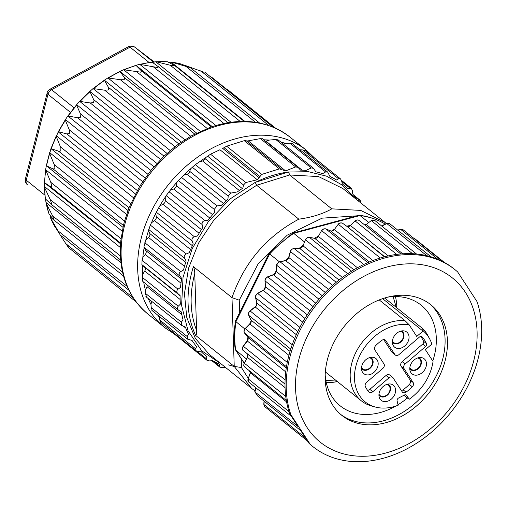 <?xml version="1.0" encoding="UTF-8"?>
<svg xmlns="http://www.w3.org/2000/svg" width="507" height="507" viewBox="0 0 507 507"><rect width="100%" height="100%" fill="white"/><g stroke="black" fill="none" stroke-linecap="round" stroke-linejoin="round"><path stroke-width="0.76" d="M159.109 316.222L159.718 319.98L161.011 322.667M157.645 315.043A109.975 83.452 128.8 0 0 159.04 316.799M151.789 301.405L150.953 304.434A109.975 83.452 128.8 0 1 148.31 298.61M181.842 314.689L146.967 286.664L145.458 290.131L145.37 293.28L146.574 297.013M146.967 286.664A3.492 2.649 128.8 0 0 147.29 285.054M143.703 282.171A109.975 83.452 128.8 0 0 145.458 290.131M144.083 248.062A109.975 83.452 128.8 0 0 142.828 257.493L145.262 254.482A3.492 2.649 128.8 0 0 145.788 250.521L143.861 247.137L145.769 240.147M148.545 230.641A109.975 83.452 128.8 0 0 145.775 240.141L148.564 237.491A3.492 2.649 128.8 0 0 149.73 233.505L148.545 230.641L150.306 225.07L151.46 222.795L154.534 220.589A3.492 2.649 128.8 0 0 156.302 216.692L155.674 213.517A109.975 83.452 128.8 0 0 151.466 222.795M165.257 197.185A109.975 83.452 128.8 0 0 159.743 205.962L162.988 204.27A3.492 2.649 128.8 0 0 165.301 200.588L165.25 197.185L166.169 195.613L170.339 190.169L173.673 189.035A3.492 2.649 128.8 0 0 176.468 185.67L176.994 182.152L183.515 175.321M176.994 182.159A109.975 83.452 128.8 0 0 170.339 190.169M190.55 168.869A109.975 83.452 128.8 0 0 183.521 175.321L187.032 174.218A3.492 2.649 128.8 0 0 189.776 171.385L190.55 168.869L195.328 164.636L199.308 161.955L202.54 160.947A3.492 2.649 128.8 0 0 205.069 158.659L205.506 157.728M205.512 157.728A109.975 83.452 128.8 0 0 199.308 161.961M180.137 299.498L144.723 271.036L142.72 274.325L142.296 277.354L142.797 281.442L178.058 309.783M144.723 271.036A3.492 2.649 128.8 0 0 144.603 267.221L142.423 265.243A109.975 83.452 128.8 0 0 142.72 274.325M265.497 141.212A3.492 2.649 128.8 0 0 265.966 141.104L302.128 170.162M278.286 140.293L275.745 139.482L269.198 140.097L265.966 141.104M269.185 140.097A109.975 83.452 128.8 0 0 263.748 139.805M292.526 143.823L289.947 143.285L285.536 143.405L283.362 144.083M285.523 143.411A109.975 83.452 128.8 0 0 280.827 142.049M133.227 297.824L65.828 243.658L68.584 247.619L68.172 246.503M65.828 243.658L60.2 234.995M127.124 286.385L57.893 230.748L60.263 235.058L128.886 290.219M57.893 230.748L50.554 218.004M55.447 227.244L59.611 234.133M55.434 227.63A107.902 81.88 -51.2 0 1 50.687 218.276L50.028 215.285M122.523 272.063L52.646 215.912L54.268 220.349L49.109 214.144A107.902 81.88 -51.2 0 1 46.245 203.58L45.364 198.858L50.567 203.738L51.733 203.941L50.25 199.6L44.578 187.571L44.622 182.71L50.37 186.633L120.615 243.081M52.646 215.912L46.245 203.58M120.666 260.085L50.567 203.738M121.04 238.765L50.77 182.298L51.847 186.601L50.37 186.633M50.77 182.298L45.636 169.706L46.327 165.738L53.089 168.939L123.378 225.425M124.526 221.052L54.198 164.541C54.56 164.61 54.788 166.004 54.902 168.73L53.089 168.939M54.198 164.541L49.68 153.551L50.966 148.646L58.641 151.2L128.949 207.693M130.781 203.402L60.434 146.872C60.84 146.903 60.96 148.234 60.802 150.858C59.211 151.435 58.495 151.549 58.641 151.2M60.434 146.872L56.296 136.586M51.34 148.551A107.902 81.88 -51.2 0 1 56.29 136.586L58.216 131.89L58.704 131.738L66.861 133.943L137.175 190.442M129.095 207.452L139.647 186.367L69.275 129.817C69.738 129.83 69.77 131.072 69.37 133.544L66.861 133.943M69.275 129.817L65.378 120.33L65.422 119.576L67.862 115.976L77.495 117.7L147.81 174.205M139.647 186.367L150.833 170.447L80.461 113.898C80.974 113.904 80.936 115.038 80.34 117.301L77.495 117.7M80.461 113.898L76.652 105.291L76.684 104.689L79.656 101.362L156.872 163.406M153.906 166.74L76.684 104.689M166.993 153.387L89.828 91.38L93.649 99.606C94.213 99.613 94.125 100.62 93.383 102.629L90.227 102.959L79.656 101.362M89.828 91.38L93.098 88.579L170.238 150.566M181.386 142.074L104.372 80.188L108.441 87.362C109.056 87.381 108.942 88.256 108.105 89.98L104.664 90.176L93.098 88.579M104.372 80.188L107.915 77.926L184.871 139.767M196.64 133.075L119.912 71.417L124.386 77.552C125.039 77.59 124.931 78.319 124.057 79.726L120.368 79.732L107.915 77.926M119.912 71.417L123.619 69.751L200.259 131.338M212.23 126.604L135.971 65.327L141.003 70.467C141.687 70.536 141.599 71.113 140.75 72.184L123.619 69.751M135.971 65.327L139.723 64.313L215.836 125.476M140.794 64.237A107.902 81.88 -51.2 0 1 152.214 62.19L157.778 66.322C158.488 66.436 158.45 66.854 157.677 67.583L139.723 64.313L152.1 62.082M157.778 66.322L227.922 122.681L158.051 66.544M152.214 62.184L155.75 61.772L230.97 122.219M167.684 61.835L174.858 65.65L170.213 65.219L156.143 61.721M168.945 62.374L171.201 62.203L244.856 121.395M182.374 64.547L189.795 67.266C190.575 67.501 190.689 67.634 190.138 67.665L171.987 62.222M189.795 67.266L259.565 122.986M204.068 72.324L185.613 65.599M274.414 127.656L211.546 77.14L210.24 76.582M211.546 77.14L274.819 127.84M228.226 90.119L226.477 88.985M182.729 64.471A107.902 81.88 -51.2 0 0 172.374 62.298L171.201 62.203M242.84 121.382L243.816 121.382M225.653 123.093L227.586 122.738M191.393 135.857L210.849 127.073M175.378 146.428L163.761 156.371L150.833 170.447M175.035 146.726L178.813 143.912M191.513 135.787L178.584 144.045M123.461 225.495L124.31 221.832M120.653 242.612L120.875 240.21M45.351 198.921L44.401 186.494L120.355 247.536M120.641 259.73L120.501 257.879M46.042 202.958L45.979 202.47L120.939 262.708M123.353 275.453L123.226 274.971M222.788 148.462L226.654 146.181L244.266 140.673L279.37 168.888L285.625 170.903L295.632 166.942L298.034 167.361L300.499 170.13A109.74 83.275 -51.2 0 1 306.133 170.39L311.178 167.95L313.427 168.248L315.829 171.816A109.74 83.275 -51.2 0 1 322.642 173.648L325.621 171.949L327.731 172.127L329.918 176.468A109.74 83.275 -51.2 0 1 336.585 180.004L338.594 178.787L340.527 178.914L341.617 180.86L342.339 183.946A109.74 83.275 -51.2 0 1 347.998 188.864L349.969 188.11L351.395 188.351L352.46 190.828L352.733 194.023A109.74 83.275 -51.2 0 1 357.061 199.942M44.882 195.157L26.25 180.188A5.818 1.958 14.2 0 1 25.439 178.787L47.164 92.908A5.818 1.958 14.2 0 0 47.975 94.308L70.441 112.364M225.209 367.188L222.3 367.581L219.873 367.15L219.366 366.117L219.379 364.165A109.74 83.275 -51.2 0 1 212.706 360.629L209.518 360.902L207.04 360.331L206.495 358.829L206.951 356.687A109.74 83.275 -51.2 0 1 201.292 351.776M170.758 330.475L171.886 332.117M201.298 351.776L198.142 351.573L196.177 350.901L195.658 348.86L196.564 346.611A109.74 83.275 -51.2 0 1 192.09 340.463L187.615 339.126L187.178 336.515L188.528 334.24A109.74 83.275 -51.2 0 1 185.366 327.047L181.614 325.374L181.31 322.16L183.078 319.942A109.74 83.275 -51.2 0 1 181.335 311.919L178.737 310.322C177.095 309.099 176.93 307.736 178.236 306.234L180.384 304.156A109.74 83.275 -51.2 0 1 180.105 295.543L177.824 293.528C176.417 292.051 176.493 290.612 178.046 289.218L180.53 287.349A109.74 83.275 -51.2 0 1 181.721 278.406L179.808 276.017C178.667 274.306 178.977 272.836 180.745 271.613L183.509 270.028A109.74 83.275 -51.2 0 1 186.139 261.023L184.624 258.323C183.775 256.422 184.314 254.964 186.246 253.956L189.225 252.714A109.74 83.275 -51.2 0 1 193.211 243.924L192.134 240.977C191.583 238.93 192.337 237.53 194.396 236.775L197.515 235.932A109.74 83.275 -51.2 0 1 202.743 227.618L202.109 224.5C201.868 222.364 202.813 221.058 204.942 220.589L208.13 220.19A109.74 83.275 -51.2 0 1 214.436 212.591L214.252 209.385L217.028 205.918L221.375 205.322A109.74 83.275 -51.2 0 1 227.935 199.308L228.194 196.089L230.755 193.11L237.339 191.906A109.74 83.275 -51.2 0 1 242.847 188.16L243.512 185.011L245.806 182.533L257.303 179.763L261.758 174.395L279.37 168.888M150.953 304.441L151.232 307.635L152.347 310.81M142.423 265.237L141.878 264.641L142.106 260.332L142.822 257.499M155.674 213.51L159.737 205.962M205.512 157.721L210.544 154.191L219.918 149.755M281.955 169.446L246.072 140.616L244.266 140.673M262.563 138.931L260.376 138.607L248.221 140.851M305.372 150.636L302.654 149.901L299.403 149.793M357.207 200.17L360.021 200.176L360.94 203.06M354.887 198.199L342.345 185.144L326.597 176.17L308.376 171.689L288.21 172.044A108.732 82.514 128.8 0 0 255.579 182.254L255.224 182.362L256.65 185.289L233.942 200.043L214.131 219.715L198.624 242.973L188.541 268.235L184.453 293.718L186.798 317.636L195.328 338.372L209.416 354.501M239.741 312.363L239.247 300.188L258.025 264.09L287.228 235.166L322.084 218.162L356.903 215.836M248.138 378.197L241.44 367.518L241.231 358.658M194.745 273.495L196.602 330.393C189.979 313.307 189.365 294.339 194.745 273.495C194.77 270.877 194.308 268.583 193.37 266.612L231.991 297.647L234.234 366.415L241.44 367.518M254.977 390.91L251.599 388.381L234.24 366.422M234.234 366.415L195.613 335.381C196.418 335.083 196.748 333.416 196.602 330.393M239.247 300.188L231.991 297.641C244.241 262.569 266.517 236.408 298.832 219.163L256.65 185.289L289.636 174.972L331.8 208.852C322.845 213.929 311.856 217.364 298.832 219.17M331.8 208.852L360.724 210.411L384.978 222.396L386.334 223.524M288.565 171.936L289.636 174.972L318.529 176.569L342.814 188.496L384.99 222.383M255.224 182.362L229.817 199.143L208.181 221.908L192.14 248.741L183.027 277.392L181.601 305.474L187.996 330.64L201.672 350.774L221.477 364.191M247.79 140.959L246.396 140.895M395.828 406.056A64.585 49.008 -51.2 0 1 340.235 405.879A64.585 49.008 -51.2 0 1 332.237 397.019A64.585 49.008 -51.2 0 1 325.183 374.965M387.722 297.14A64.585 49.008 -51.2 0 1 421.152 305.189A64.585 49.008 -51.2 0 1 432.782 361.016M407.381 398.008A64.585 49.008 -51.2 0 1 398.02 404.757M340.679 414.409A70.986 53.869 128.8 0 0 425.931 391.886A70.986 53.869 128.8 0 0 429.575 303.782M333.048 405.644A70.986 53.869 -51.2 0 1 350.014 319.847A70.986 53.869 -51.2 0 1 430.773 304.713A70.986 53.869 -51.2 0 1 428.295 393.787A70.986 53.869 -51.2 0 1 341.838 415.379A70.986 53.869 -51.2 0 1 333.048 405.644M430.95 428.434A105.399 79.979 -51.2 0 1 295.505 384.483A105.399 79.979 -51.2 0 1 432.471 267.221A105.399 79.979 -51.2 0 1 430.95 428.434M247.79 354.456L247.46 357.258M247.993 337.599L247.137 340.856C248.208 338.568 248.373 337.301 247.631 337.041A1.166 0.748 142.2 0 1 247.574 336.94M302.958 245.401L298.972 248.468M302.913 245.699L300.588 247.967M328.39 289.313L288.863 257.55L288.882 257.144M288.743 257.087L285.188 260.655M288.743 257.429L287.171 259.628L285.606 260.604M325.241 292.444L285.682 260.661L285.099 260.845M246.415 358.905L235.692 350.058A105.931 80.385 -51.2 0 1 235.958 321.717L269.648 253.975L279.414 261.802M304.473 241.921L293.718 233.366L359.983 215.532L368.722 222.408M235.495 320.849L235.958 321.717L244.799 328.954M247.701 354.393L247.549 356.827M247.885 337.491L247.245 340.704M289.7 413.75L290.879 414.694A113.46 86.101 -51.2 0 1 334.195 285.999A113.46 86.101 -51.2 0 1 455.013 269.699L453.835 268.754A113.46 86.101 128.8 0 0 333.017 285.048A113.46 86.101 128.8 0 0 289.7 413.75L298.091 426.602L254.964 391.943L255.915 387.83M257.417 395.758L254.875 391.645M290.879 414.694L310.246 444.366L309.067 443.416L300.676 430.563L257.543 395.904L254.964 391.943M385.009 224.208L383.786 223.257A105.931 80.385 -51.2 0 0 359.983 215.532L358.88 215.348M455.013 269.699A113.46 86.101 -51.2 0 1 457.637 271.923L477.005 301.595A113.46 86.101 -51.2 0 1 432.002 431.761A113.46 86.101 -51.2 0 1 312.87 446.591A113.46 86.101 -51.2 0 1 310.246 444.366M309.067 443.416A113.46 86.101 128.8 0 0 311.691 445.64L312.87 446.591M244.127 362.98L235.305 349.291M293.014 233.074L293.718 233.366A105.931 80.385 -51.2 0 0 269.648 253.975L269.046 253.551L269.806 253.804M326.28 382.627A64.002 48.571 128.8 0 0 326.914 382.639A64.002 48.571 128.8 0 0 337.421 381.6M396.835 307.812A64.002 48.571 128.8 0 0 395.441 296.57M417.667 357.967A6.692 5.076 -51.2 0 1 419.371 358.76A6.692 5.076 -51.2 0 1 419.137 367.157A6.692 5.076 -51.2 0 1 410.987 369.191A6.692 5.076 -51.2 0 1 409.846 367.695M386.797 384.395A6.692 5.076 -51.2 0 1 388.501 385.187A6.692 5.076 -51.2 0 1 389.864 390.434A6.692 5.076 -51.2 0 1 385.694 395.739A6.692 5.076 -51.2 0 1 380.117 395.618A6.692 5.076 -51.2 0 1 378.976 394.123M369.369 357.695A6.692 5.076 -51.2 0 1 371.08 358.493A6.692 5.076 -51.2 0 1 371.821 365.376A6.692 5.076 -51.2 0 1 365.338 369.818A6.692 5.076 -51.2 0 1 362.695 368.925A6.692 5.076 -51.2 0 1 361.548 367.429M400.238 331.267A6.692 5.076 -51.2 0 1 401.943 332.066A6.692 5.076 -51.2 0 1 401.709 340.463A6.692 5.076 -51.2 0 1 393.565 342.498A6.692 5.076 -51.2 0 1 392.418 341.002M383.717 339.608L391.93 352.188A3.492 2.649 128.8 0 0 392.361 352.663L395.314 355.039A3.492 2.649 128.8 0 0 398.984 354.583L419.479 337.035A2.326 1.768 -51.2 0 1 421.919 336.73A2.326 1.768 -51.2 0 1 422.065 336.87A40.731 30.908 -51.2 0 1 426.514 343.676A2.326 1.768 -51.2 0 1 425.639 346.471L405.144 364.02A3.492 2.649 128.8 0 0 404.003 368.532L413.148 382.544A3.492 2.649 -51.2 0 1 412.305 386.778A36.073 27.378 -51.2 0 1 406.018 392.152A3.492 2.649 -51.2 0 1 402.672 392.367A3.492 2.649 -51.2 0 1 402.235 391.886L393.09 377.873A3.492 2.649 128.8 0 0 392.659 377.392A3.492 2.649 128.8 0 0 388.989 377.848L372.784 391.727A3.492 2.649 -51.2 0 1 369.121 392.177A3.492 2.649 -51.2 0 1 368.874 391.949A36.073 27.378 -51.2 0 1 365.332 386.518A3.492 2.649 -51.2 0 1 366.624 382.284L382.829 368.412A3.492 2.649 128.8 0 0 383.97 363.906L374.825 349.887A3.492 2.649 -51.2 0 1 375.668 345.66A36.073 27.378 -51.2 0 1 381.955 340.279A3.492 2.649 -51.2 0 1 385.301 340.07A3.492 2.649 -51.2 0 1 385.738 340.546L394.883 354.558A3.492 2.649 128.8 0 0 395.314 355.039M392.659 377.392L389.699 375.022A3.492 2.649 128.8 0 0 386.036 375.478L369.831 389.351A3.492 2.649 -51.2 0 1 367.531 390.27M420.728 336.439A40.731 30.908 -51.2 0 1 423.56 341.306A2.326 1.768 -51.2 0 1 422.686 344.101L402.19 361.649A3.492 2.649 128.8 0 0 401.05 366.155L410.195 380.168A3.492 2.649 -51.2 0 1 409.352 384.401A36.073 27.378 -51.2 0 1 403.065 389.782A3.492 2.649 -51.2 0 1 401.297 390.453M409.789 368.747A7.275 5.52 128.8 0 0 419.479 367.436A7.275 5.52 128.8 0 0 418.681 357.689M378.925 395.175A7.275 5.52 128.8 0 0 388.616 393.863A7.275 5.52 128.8 0 0 387.811 384.116M361.497 368.481A7.275 5.52 128.8 0 0 367.708 369.831A7.275 5.52 128.8 0 0 372.924 363.741A7.275 5.52 128.8 0 0 370.389 357.422M392.367 342.054A7.275 5.52 128.8 0 0 396.075 343.923A7.275 5.52 128.8 0 0 403.445 338.378A7.275 5.52 128.8 0 0 401.252 330.989M410.093 366.308A9.684 7.345 -51.2 0 1 420.683 357.517A9.684 7.345 -51.2 0 1 423.858 370.953A9.684 7.345 -51.2 0 1 410.055 370.737A9.684 7.345 -51.2 0 1 410.093 366.308M389.503 383.938A9.684 7.345 -51.2 0 1 389.813 383.945A9.684 7.345 -51.2 0 1 392.995 397.38A9.684 7.345 -51.2 0 1 379.185 397.165A9.684 7.345 -51.2 0 1 381.422 388.324A9.684 7.345 -51.2 0 1 389.503 383.938M377.873 366.13A9.684 7.345 -51.2 0 1 369.761 374.635A9.684 7.345 -51.2 0 1 361.764 370.471A9.684 7.345 -51.2 0 1 364.108 361.478A9.684 7.345 -51.2 0 1 372.385 357.251A9.684 7.345 -51.2 0 1 377.873 366.13M398.47 348.493A9.684 7.345 -51.2 0 1 392.633 344.044A9.684 7.345 -51.2 0 1 394.978 335.051A9.684 7.345 -51.2 0 1 403.255 330.824A9.684 7.345 -51.2 0 1 408.699 339.874A9.684 7.345 -51.2 0 1 398.47 348.493M422.565 328.485L423.231 330.894A45.864 34.806 128.8 0 1 429.746 339.063L428.009 335.761A47.424 35.984 128.8 0 0 422.565 328.485L384.642 298.008M423.231 330.9A2.326 1.768 128.8 0 0 422.99 331.09L416.741 336.439L409.06 324.67A45.864 34.806 128.8 0 0 364.387 347.713A45.864 34.806 128.8 0 0 359.577 395.675A45.864 34.806 128.8 0 0 375.161 406.988A45.864 34.806 128.8 0 0 398.134 405.232L397.095 400.904A2.326 1.768 -51.2 0 1 398.597 398.027L404.466 395.01A2.326 1.768 -51.2 0 1 406.373 395.067A2.326 1.768 -51.2 0 1 406.665 395.384L409.193 399.256A45.864 34.806 128.8 0 0 433.048 361.415L425.367 349.653L431.615 344.304A2.326 1.768 128.8 0 0 431.837 344.088A45.864 34.806 128.8 0 0 429.746 339.063M408.173 398.654L407.85 398.344M409.193 399.256L404.003 395.251M409.06 324.67L405.061 320.703A47.424 35.984 128.8 0 0 359.881 345.508A47.424 35.984 128.8 0 0 355.451 394.3A47.424 35.984 128.8 0 0 361.326 400.809A47.424 35.984 128.8 0 0 371.568 405.999L375.161 406.988M405.061 320.703L379.211 299.922M54.021 220.12L50.32 217.148M45.465 199.017A107.902 81.88 -51.2 0 1 44.578 187.571M120.558 243.816L44.439 182.647L45.649 169.598M44.622 182.71A107.902 81.88 -51.2 0 1 45.731 170.726M122.973 227.332L46.327 165.738M122.181 231.217L45.636 169.706M46.6 165.713A107.902 81.88 -51.2 0 1 49.68 153.551M127.929 210.494L50.966 148.646M126.547 214.41L49.648 152.613M135.363 193.883L58.216 131.89M133.417 197.692L56.309 135.73M58.704 131.738A107.902 81.88 -51.2 0 1 65.378 120.33M145.084 178.033L67.862 115.976M142.632 181.626L65.422 119.576M68.458 115.786A107.902 81.88 -51.2 0 1 76.652 105.291M80.315 101.185A107.902 81.88 -51.2 0 1 89.777 91.913M93.903 88.376A107.902 81.88 -51.2 0 1 104.353 80.607M108.821 77.742A107.902 81.88 -51.2 0 1 119.937 71.715M124.614 69.617A107.902 81.88 -51.2 0 1 136.053 65.517M156.878 61.772A107.902 81.88 -51.2 0 1 167.931 61.835M200.69 70.796L268.685 125.438M186.05 66.48L255.477 122.269M170.213 65.219L240.166 121.433M153.646 67.063L223.828 123.461M141.003 70.467L211.261 126.927M136.865 71.95L207.129 128.417M124.386 77.552L194.675 134.038M120.368 79.732L190.664 136.225M108.441 87.362L178.737 143.855M104.664 90.176L174.972 146.675M93.649 99.606L163.951 156.099M90.227 102.959L160.535 159.458M120.393 255.965L50.25 199.6M165.605 328.219A113.46 86.101 -51.2 0 1 164.319 327.218A113.46 86.101 -51.2 0 1 168.273 184.84A113.46 86.101 -51.2 0 1 306.462 150.326L289.922 137.036A113.46 86.101 128.8 0 0 151.739 171.543A113.46 86.101 128.8 0 0 147.771 313.915M74.028 107.782L51.556 89.726A5.818 4.417 128.8 0 0 47.975 94.308L26.25 180.188A5.818 4.417 128.8 0 0 27.435 184.751A5.818 4.417 128.8 0 0 27.498 184.802L27.435 184.751C25.8 183.521 25.128 181.576 25.401 178.92M153.602 62.247L134.862 47.189L154.382 62.088L134.811 47.151C130.578 45.82 128.48 45.662 128.505 46.657A5.818 1.832 61.5 0 1 130.033 47.157L149.077 62.469M134.862 47.189A5.818 4.417 128.8 0 0 130.033 47.157L51.556 89.726A5.818 1.832 61.5 0 0 50.035 89.226L128.505 46.657M212.553 360.642L219.366 366.117M206.495 358.829L197.305 351.446M195.658 348.86L159.718 319.98M187.178 336.515L151.232 307.635M181.31 322.16L145.37 293.28M178.236 306.234L142.296 277.354M177.824 293.528L141.878 264.641M178.046 289.218L142.106 260.332M179.808 276.017L143.861 247.137M180.745 271.613L144.799 242.733M184.624 258.323L148.684 229.443M186.246 253.956L150.306 225.07M192.134 240.977L156.194 212.097M194.396 236.775L158.457 207.895M202.109 224.5L166.169 195.613M204.942 220.589L169.002 191.709M178.312 180.498L214.252 209.385M217.028 205.918L181.354 177.254M192.254 167.209L228.194 196.089M230.755 193.11L195.328 164.636M207.572 156.131L243.512 185.011M245.806 182.533L210.544 154.191M260.376 138.607L295.632 166.942M275.745 139.482L311.178 167.95M289.947 143.285L325.621 171.949M338.594 178.787L302.654 149.901M349.969 188.11L341.775 181.525M359.064 199.897L354.406 196.152M288.21 172.044L255.579 182.254M195.613 335.381C186.291 315.145 185.543 292.216 193.37 266.612M185.771 328.092L183.566 326.324M180.105 295.752L144.603 267.221M180.993 283.191L145.262 254.482M181.576 279.275L145.788 250.521M184.491 266.359L148.564 237.491M185.689 262.398L149.73 233.505M190.575 249.552L154.534 220.589M192.362 245.673L156.302 216.692M199.093 233.283L162.988 204.27M201.418 229.608L165.301 200.588M209.803 218.067L173.673 189.035M212.591 214.702L176.468 185.67M223.365 203.415L187.032 174.218M226.306 200.734L189.776 171.385M239.329 190.512L202.54 160.947M242.257 188.541L205.069 158.659M257.303 179.763L219.905 149.711M259.299 177.805L222.624 148.329M223.917 147.55L259.793 176.379M261.758 174.395L226.654 146.181M248.227 140.851L285.625 170.903M315.658 171.537L316.07 171.873M287.279 362.41L245.369 328.726A3.492 2.649 128.8 0 0 244.608 333.112L247.714 337.123A3.492 2.649 -51.2 0 1 247.346 341.046L243.385 346.325A3.492 2.649 128.8 0 0 243.341 350.578L247.232 353.74A3.492 2.649 -51.2 0 1 247.517 357.492L244.323 363.196L247.334 357.264C248.119 355.47 248.081 354.292 247.226 353.74L285.01 384.103M286.48 366.764L244.608 333.112A1.166 0.748 142.2 0 1 244.526 333.029A1.166 0.748 142.2 0 1 244.444 332.871M286.271 368.107L247.714 337.123A1.166 0.748 142.2 0 1 247.625 337.028L244.526 333.029C243.658 331.768 243.861 330.285 245.122 328.58L249.742 323.891C251.225 320.868 251.599 319.537 250.857 319.892A1.166 0.71 154.7 0 1 250.813 319.689M285.758 371.91L247.137 340.856L243.17 346.135L285.111 379.857M285.01 384.059L243.341 350.578C242.004 349.798 241.947 348.315 243.17 346.135M285.739 396.474L244.323 363.196A3.492 2.649 128.8 0 0 244.602 366.929M285.054 387.652L247.334 357.264M413.344 237.967A3.492 2.649 -51.2 0 1 414.485 238.423L444.29 262.373M437.921 259.299L400.65 229.354A3.492 2.649 -51.2 0 1 403.002 229.658L442.592 261.473M397.913 230.267L400.65 229.354A1.166 0.488 -108.5 0 0 400.34 229.259L403.002 229.658M426.786 255.686L386.79 223.543A3.492 2.649 -51.2 0 1 389.655 223.631L430.931 256.796M381.815 226.116L386.79 223.543A1.166 0.38 -117.3 0 0 386.48 223.448L389.655 223.631M412.502 253.696L371.492 220.748A3.492 2.649 -51.2 0 1 374.857 220.526L416.501 253.988M402.729 253.798L366.257 224.487L371.206 220.634L374.857 220.526M364.875 225.114A3.492 2.649 128.8 0 0 366.257 224.487L371.206 220.634M396.728 254.387L355.23 221.039A3.492 2.649 -51.2 0 1 359.057 220.437L400.758 253.95M388.223 255.889L350.457 225.545L354.976 220.9L356.459 220.013L358.024 219.937L359.057 220.437M384.699 256.738L346.718 226.217A3.492 2.649 128.8 0 0 350.457 225.545L354.976 220.9M384.363 256.827L346.718 226.217A1.166 0.754 -54.4 0 0 346.699 226.198A1.166 0.754 -54.4 0 0 346.674 226.185M380.269 257.987L338.492 224.417A3.492 2.649 -51.2 0 1 342.643 223.302A1.166 0.754 -54.4 0 0 342.618 223.283A1.166 0.754 -54.4 0 0 342.58 223.257M372.879 260.528L334.335 229.551L338.27 224.24C339.177 222.903 340.628 222.586 342.618 223.283L346.699 226.198L350.21 225.406M369.273 261.98L330.589 230.894A3.492 2.649 128.8 0 0 334.335 229.551L338.27 224.24M367.79 262.613L325.881 228.936L330.589 230.894A1.166 0.741 -67.4 0 0 330.463 230.818A1.166 0.741 -67.4 0 0 330.342 230.793M363.728 264.483L321.787 230.78A3.492 2.649 -51.2 0 1 325.881 228.936A1.166 0.741 -67.4 0 0 325.767 228.866A1.166 0.741 -67.4 0 0 325.551 228.834M357.41 267.753L318.364 236.382L321.596 230.565C322.294 229.189 323.688 228.625 325.767 228.866L330.469 230.824C330.767 231.49 331.984 231.008 334.113 229.379M353.854 269.794L314.733 238.353A3.492 2.649 128.8 0 0 318.364 236.382L321.596 230.565M351.566 271.188L309.536 237.422L314.733 238.353A1.166 0.703 -79.8 0 0 314.517 238.258A1.166 0.703 -79.8 0 0 314.302 238.277M347.669 273.71L305.626 239.925A3.492 2.649 -51.2 0 1 309.536 237.422A1.166 0.703 -79.8 0 0 309.333 237.327A1.166 0.703 -79.8 0 0 309.017 237.384M342.39 277.443L303.047 245.832L305.455 239.672C306.095 238.176 307.388 237.39 309.333 237.327L314.524 238.258L318.174 236.167M339.018 280.029L299.631 248.373A3.492 2.649 128.8 0 0 303.047 245.832L305.455 239.672M336.204 282.31L294.111 248.487L299.631 248.373A1.166 0.64 -91.2 0 0 299.345 248.272C300.195 248.563 301.367 247.663 302.875 245.578M332.598 285.416L290.498 251.58A3.492 2.649 -51.2 0 1 294.111 248.487A1.166 0.64 -91.2 0 0 293.845 248.386L299.358 248.272M322.192 295.657L280.067 261.802L285.682 260.661A3.638 2.763 128.8 0 0 288.863 257.55L290.498 251.58A1.166 0.374 -164.6 0 1 290.334 251.301C290.226 250.274 291.398 249.298 293.845 248.386M318.992 299.25L276.86 265.395A1.166 0.482 -173.4 0 1 276.702 265.11C276.391 264.223 277.411 263.089 279.763 261.707A1.166 0.558 -101.5 0 1 280.067 261.802A3.492 2.649 128.8 0 0 276.86 265.395L276.176 271.365A3.492 2.649 -51.2 0 1 273.495 274.8L267.835 276.968A3.492 2.649 128.8 0 0 265.136 280.948L265.44 286.67A3.492 2.649 -51.2 0 1 263.253 290.403L257.778 293.515A3.492 2.649 128.8 0 0 255.667 297.761L256.96 303.066A3.492 2.649 -51.2 0 1 255.338 306.982L250.217 310.943A3.492 2.649 128.8 0 0 248.76 315.329L250.99 320.056A1.166 0.71 154.7 0 1 250.857 319.892L248.626 315.164A1.166 0.71 154.7 0 1 248.595 314.86M315.734 303.154L276.176 271.365A1.166 0.482 -173.4 0 1 276.017 271.074L276.702 265.11M313.053 306.589L273.495 274.8A1.166 0.463 -111 0 0 273.178 274.705C273.964 274.819 274.908 273.609 276.017 271.074M309.961 310.816L267.835 276.968A1.166 0.463 -111 0 0 267.512 276.873L273.178 274.705M307.255 314.796L265.136 280.948A1.166 0.577 176.9 0 1 264.971 280.675C265.098 279.021 265.947 277.754 267.519 276.873M304.948 318.415L265.44 286.67A1.166 0.577 176.9 0 1 265.281 286.392L264.971 280.675M302.736 322.129L263.253 290.403A1.166 0.349 -119.6 0 0 262.956 290.302C263.881 290.264 264.654 288.965 265.281 286.398M299.878 327.345L257.778 293.515A1.166 0.349 -119.6 0 0 257.474 293.414M297.755 331.578L255.667 297.761A1.166 0.653 166.4 0 1 255.515 297.533C255.065 296.437 255.718 295.061 257.48 293.414L262.956 290.302M296.303 334.683L256.96 303.066A1.166 0.653 166.4 0 1 256.802 302.825A1.166 0.653 166.4 0 1 256.834 302.565M294.63 338.556L255.065 306.862C256.041 306.57 256.618 305.233 256.802 302.837L255.515 297.533M292.241 344.722L249.938 310.829L255.065 306.862M290.764 349.082L248.76 315.329A1.166 0.71 154.7 0 1 248.626 315.164C247.986 314.029 248.424 312.585 249.938 310.829M290.036 351.433L250.99 320.056A3.492 2.649 -51.2 0 1 249.983 324.036L249.736 323.891M250.357 372.518L249.032 370.49M250.737 371.865A3.492 2.649 -51.2 0 1 250.49 372.873L250.559 371.72M286.575 401.874L250.49 372.873L248.157 378.83L250.319 372.613M289.009 411.659L248.157 378.83A3.492 2.649 128.8 0 0 248.684 382.024M307.451 440.951L264.781 406.658A3.492 2.649 -51.2 0 1 263.97 404.548L305.455 437.883M264.781 406.658L263.805 404.263A1.166 0.513 -176 0 0 263.97 404.548L264.198 401.252M288.933 355.337L249.983 324.036L245.122 328.58M423.56 341.306L426.514 343.676M394.883 354.558L391.93 352.188M385.738 340.546L384.743 339.747M372.784 391.727L369.831 389.351M386.036 375.478L388.989 377.848M403.065 389.782L406.018 392.152M412.305 386.778L409.352 384.401M413.148 382.544L410.195 380.168M401.05 366.155L404.003 368.532M405.144 364.02L402.19 361.649M425.639 346.471L422.686 344.101M405.999 394.858L406.665 395.384M382.633 298.661L422.99 331.09M275.624 128.201L228.232 90.113M205.297 72.609L273.108 127.105M174.94 65.72L244.209 121.382M123.499 275.985L54.268 220.349M136.072 301.861L68.654 247.689M289.922 137.036C267.772 120.33 241.37 117.022 210.722 127.118M173.641 333.498L165.631 328.244L147.778 313.922C127.599 296.779 118.562 272.962 120.666 242.473M129.127 207.369L124.253 222.041M123.505 225.013L120.843 240.514M314.606 158.083L306.462 150.326M47.392 92.204C47.354 91.615 48.235 90.62 50.035 89.226M182.697 64.459L171.955 62.215M167.83 61.784L156.112 61.727M135.971 65.321L123.474 69.808M119.969 71.386L107.63 78.084M104.512 80.081L92.756 88.826M90.031 91.159L79.269 101.711M76.963 104.303L67.621 116.268M65.631 119.196L58.071 132.118M56.461 135.356L50.903 148.779M49.724 152.328L46.314 165.783M46.029 202.908L49.046 214.062M50.542 217.966L55.434 227.624M220.076 367.309L211.856 360.705M207.312 360.553L171.372 331.673M196.456 351.123L160.51 322.243M187.863 339.329L151.923 310.449M181.804 325.532L145.864 296.646M297.97 167.31L262.296 138.645M313.592 168.375L277.798 139.615M327.966 172.323L292.127 143.525M340.805 179.129L304.859 150.249M351.662 188.56L341.484 180.384M360.249 200.354L353.392 194.846M209.423 354.507L251.592 388.387M234.304 366.555L228.524 364.894M381.619 225.957L386.48 223.448M364.71 224.981L365.972 224.373M279.763 261.707L285.378 260.56C285.802 261.168 286.911 260.072 288.698 257.271L290.334 251.307M286.328 400.46L244.621 366.948L243.753 365.617L244.14 362.968M291.386 416.336L248.715 382.044L247.993 378.571M254.837 391.493L255.724 387.678M263.805 404.263L264.027 401.113M359.457 215.266C368.19 216.426 376.226 219.043 383.571 223.112M250.325 372.594L248.867 370.357M244.095 363.05L235.438 349.786M235.204 349.133C233.917 340.127 234.006 330.786 235.457 321.102M235.565 320.76L269.002 253.532M269.16 253.297L292.634 233.207M293.002 233.036L358.867 215.31M397.742 230.127L400.34 229.259M413.243 237.884L414.485 238.423M393.121 296.62L396.246 307.337M336.806 381.106L325.83 380.351M408.249 398.705L403.971 395.264M325.355 371.904L361.326 400.809"/></g></svg>
